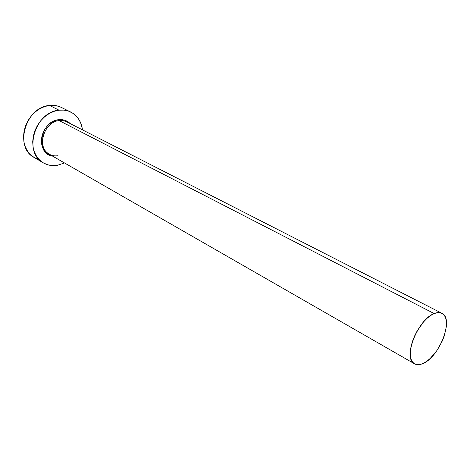 <?xml version="1.0" encoding="UTF-8"?>
<svg xmlns="http://www.w3.org/2000/svg" width="470" height="470" viewBox="0 0 470 470"><rect width="100%" height="100%" fill="white"/><g stroke="black" fill="none" stroke-linecap="round" stroke-linejoin="round"><path stroke-width="0.7" d="M441.918 313.296C454.202 318.378 439.75 356.583 423.259 363.386C419.822 364.978 416.919 365.131 414.54 363.827C402.449 358.78 417.66 319.341 434.18 313.572L59.108 120.579L434.18 313.572C437.218 312.327 439.797 312.233 441.918 313.296L65.859 121.383L62.592 120.549L59.108 120.579L58.744 119.68L55.472 120.461L52.288 121.936L49.326 124.045L46.7 126.706L44.521 129.82L42.87 133.251L41.824 136.876L41.413 140.53L41.66 144.084L42.547 147.392L44.027 150.318L46.054 152.762L48.533 154.618L52.64 156.146C35.003 153.978 40.226 121.137 58.744 119.68L59.108 120.579C44.856 121.665 36.613 145.042 47.552 153.008C50.554 155.417 54.05 156.322 58.039 155.734M70.782 112.072L61.229 107.36C57.651 105.615 53.756 104.975 49.538 105.445L59.032 110.18C63.274 109.692 67.192 110.321 70.782 112.072C77.438 115.62 81.339 121.536 82.479 129.814L81.251 124.38L79.201 119.938L76.334 116.155L72.738 113.182L68.555 111.137L63.926 110.121L59.032 110.18L49.538 105.445C25.592 106.907 13.9 147.31 34.104 157.427L43.269 162.855C22.983 152.721 34.927 111.76 59.032 110.18L54.068 111.337L49.227 113.546L44.709 116.73L40.708 120.772L37.389 125.502L34.88 130.731L33.294 136.241L32.694 141.805L33.088 147.192L34.463 152.198L36.742 156.61L39.838 160.276L43.604 163.049L47.899 164.841L52.546 165.599L57.364 165.311C52.241 166.133 47.541 165.317 43.269 162.855M64.519 162.961L57.364 165.311L64.519 162.961M58.744 119.68L61.975 119.615L65.048 120.255L67.833 121.583L70.283 123.587M61.329 107.413L59.008 106.431L54.402 105.403L49.538 105.445L44.609 106.561L39.809 108.729L35.338 111.854L31.378 115.826L28.094 120.485L25.633 125.643L24.082 131.077L23.506 136.57L23.923 141.899L25.304 146.852L27.595 151.222L30.679 154.859L34.134 157.438M34.439 157.62L38.716 159.412M68.667 122.958C65.906 120.943 62.722 120.15 59.108 120.579C43.716 121.736 36.249 147.868 49.321 154.242L414.54 363.821M434.18 313.572L430.667 315.493L427.048 318.337L423.476 322.003L417.037 331.18L414.434 336.32L412.402 341.555L411.009 346.66L410.31 351.431L410.339 355.678L411.074 359.239L412.478 361.976L414.499 363.798L417.037 364.649L419.998 364.503L423.259 363.386L426.701 361.342L430.191 358.463L436.824 350.673L442.211 341.144L444.191 336.144L446.359 326.585L446.459 322.367L445.883 318.748L444.644 315.858L442.781 313.825L440.355 312.738L437.447 312.644L434.18 313.572M57.839 155.723C54.708 156.175 51.87 155.682 49.321 154.242"/></g></svg>
